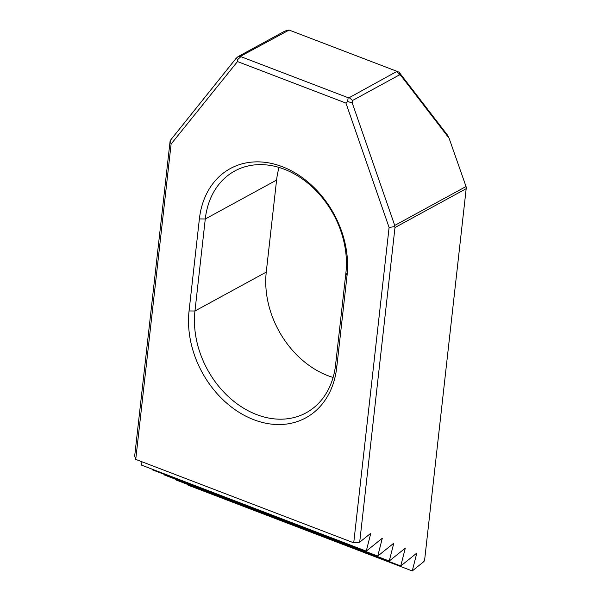 <?xml version="1.0" encoding="UTF-8"?>
<svg xmlns="http://www.w3.org/2000/svg" width="601" height="601" viewBox="0 0 601 601"><rect width="100%" height="100%" fill="white"/><g stroke="black" fill="none" stroke-linecap="round" stroke-linejoin="round"><path stroke-width="0.9" d="M135.743 459.397L134.684 456.076L170.158 140.626L236.013 58.447L237.763 59.469L237.485 61.557L171.112 144.052L135.743 459.397L353.726 542.823L389.095 227.486L345.936 103.071L237.485 61.557M466.03 186.528L449.067 138.17L400.799 75.433L399.47 74.885L352.554 100.48L352.231 102.929L394.729 225.435L466.03 186.528L466.316 187.489L424.561 560.613A8.534 4.012 110.9 0 1 422.909 562.371L412.248 570.95L187.234 484.827L187.362 484.323M412.248 570.95L416.809 553.085L400.754 565.999L175.74 479.876L175.86 479.365M175.732 479.868L400.747 565.992L405.307 548.135L389.245 561.041L164.231 474.918L164.358 474.414M164.238 474.918L389.253 561.041L393.805 543.176L377.751 556.09L152.737 469.967L152.857 469.456M377.751 556.09L382.304 538.218L366.242 551.132L141.227 465.009L142.046 461.808M141.235 465.009L366.249 551.132L370.802 533.267L359.691 542.2L394.985 227.531L466.286 188.631M397.006 71.346L289.104 30.05L240.783 56.163L240.888 56.659L348.144 97.708L349.234 97.67L397.006 71.346L399.124 72.248L447.219 134.759L449.067 138.17M377.744 556.083L152.729 469.959M333.104 377.458A85.312 65.922 61.4 0 1 266.258 272.103L194.957 311.002L189.06 310.957L199.382 218.929A89.579 69.22 -118.6 0 1 282.245 166.672A89.579 69.22 -118.6 0 1 347.047 275.446L336.725 367.474L335.583 364.83L345.906 272.809A85.312 65.922 -118.6 0 0 311.942 186.686A85.312 65.922 -118.6 0 0 234.728 171.007A85.312 65.922 -118.6 0 0 205.279 218.982L194.957 311.002A85.312 65.922 -118.6 0 0 228.921 397.126A85.312 65.922 -118.6 0 0 306.134 412.804A85.312 65.922 -118.6 0 0 335.583 364.83M189.06 310.957A89.579 69.22 -118.6 0 0 253.862 419.738A89.579 69.22 -118.6 0 0 336.725 367.474M171.112 144.052L170.158 140.626M353.726 542.823L359.691 542.2M389.095 227.486L394.699 226.569L394.985 227.531M394.699 226.569L394.729 225.435M352.231 102.929L347.641 101.531L345.936 103.071M236.013 58.447L238.019 56.644L284.934 31.042L288.51 30.118M400.799 75.433L398.816 72.097M396.96 71.624L399.47 74.885M352.554 100.48L349.234 97.67M348.144 97.708L347.641 101.531M237.763 59.469L240.888 56.659M238.019 56.644L240.783 56.163M266.258 272.103L276.58 180.075A85.312 65.922 61.4 0 1 279.059 167.454M276.58 180.075L205.279 218.982L199.382 218.929M347.047 275.446L345.906 272.809"/></g></svg>
